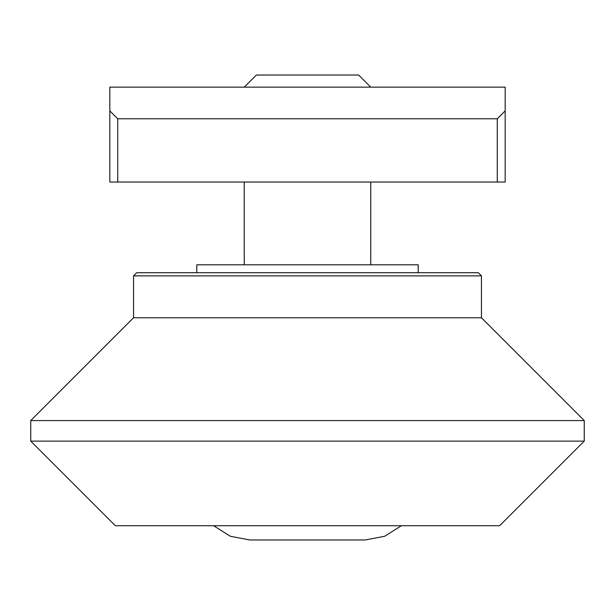 <?xml version="1.0" encoding="UTF-8"?>
<svg xmlns="http://www.w3.org/2000/svg" width="615" height="615" viewBox="0 0 615 615"><rect width="100%" height="100%" fill="white"/><g stroke="black" fill="none" stroke-linecap="round" stroke-linejoin="round"><path stroke-width="0.92" d="M109.824 182.04L117.726 182.04L117.726 118.787L109.824 110.877L109.824 182.04M117.726 182.04L505.176 182.04L505.176 87.153L109.824 87.153L109.824 110.877M117.726 118.787L497.274 118.787L497.274 182.04M505.176 110.877L497.274 118.787M30.75 441.132L115.359 525.74L499.641 525.74L584.25 441.132L584.25 420.575L30.75 420.575L30.75 441.132L584.25 441.132M133.54 275.874L481.46 275.874L478.293 272.706L136.707 272.706L133.54 275.874L133.54 317.778L481.46 317.778L481.46 275.874M133.54 317.778L30.75 420.575M418.2 272.706L418.2 264.804L196.8 264.804L196.8 272.706M370.76 87.153L358.63 75.03L256.37 75.03L244.24 87.153M213.643 525.74L230.364 536.28L249.775 539.97L365.225 539.97L384.636 536.28L401.357 525.74M481.46 317.778L584.25 420.575M370.76 264.804L370.76 182.04M244.24 264.804L244.24 182.04"/></g></svg>
